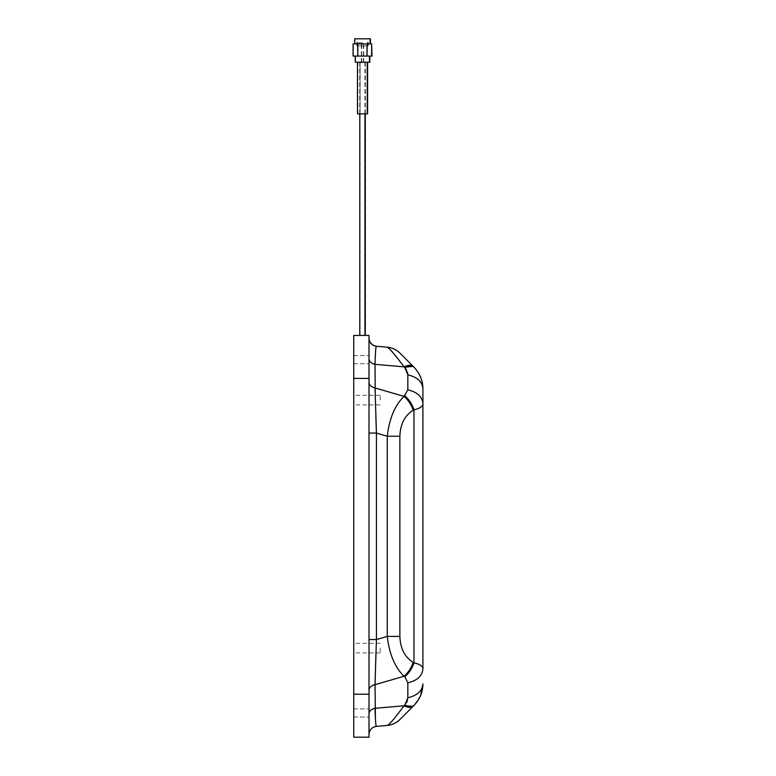<?xml version="1.0" encoding="UTF-8"?>
<svg xmlns="http://www.w3.org/2000/svg" width="776" height="776" viewBox="0 0 776 776"><rect width="100%" height="100%" fill="white"/><g stroke="black" fill="none" stroke-linecap="round" stroke-linejoin="round"><path stroke-width="0.58" stroke-dasharray="3.88 2.91" d="M353.749 378.416L353.749 737.2L369.007 737.2L369.007 335.436L353.749 335.436L353.749 378.416L369.007 378.416M369.007 395.294L369.007 639.56L376.428 639.56L376.428 433.076L369.007 433.076L369.007 382.384L369.007 677.341M369.007 713.862L369.007 690.252L369.007 713.862C369.24 711.049 371.258 709.196 375.031 708.304L375.031 684.694C371.258 685.596 369.24 687.439 369.007 690.252M369.007 358.774L369.007 382.384L369.007 358.774A8.138 5.752 -0 0 0 369.861 361.344M369.007 712.979L369.007 717.053L369.007 712.979M369.007 359.657L369.007 355.583L369.007 359.657M369.725 384.75A8.138 5.752 -0 0 0 372.15 386.923M374.197 387.748A8.138 5.752 -0 0 0 375.031 387.942L375.031 364.332L404.053 366.864A20.341 8.177 -45 0 1 413.171 366.379L413.967 367.184L412.803 366.418M371.723 363.061A8.138 5.752 -0 0 0 375.031 364.332L375.109 361.567M375.225 395.314L375.836 415.558M376.428 346.261L372.519 344.845M370.065 342.168L369.007 338.152M375.953 347.677L375.613 350.907M375.438 353.623L375.128 360.898M375.419 718.683L376.428 726.375C371.869 727.17 369.395 729.867 369.007 734.484A8.138 8.138 0 0 1 376.428 726.375L387.263 725.434M407.817 374.352L407.837 389.843C417.275 392.074 422.299 396.701 422.91 403.733C423.434 406.023 420.456 408.04 413.967 409.786L413.171 410.291A20.341 13.173 58.2 0 0 404.053 396.39C394.945 405.159 389.348 418.439 387.263 436.238L387.263 636.398L376.428 639.56L375.972 652.917M353.749 648.115L353.749 652.917L353.749 648.115M353.749 400.115L353.749 404.917L353.749 400.115M353.749 712.979L353.749 717.053L353.749 712.979M353.749 359.657L353.749 355.583L353.749 359.657M413.171 662.345C411.377 667.864 408.341 672.491 404.053 676.245C394.945 667.476 389.348 654.197 387.263 636.398L399.873 636.398C400.338 648.532 404.771 657.185 413.171 662.345L413.967 662.85A20.341 13.173 -58.2 0 1 404.849 676.74L407.837 682.793C417.275 680.562 422.299 675.935 422.91 668.902L422.91 388.737L422.91 668.902C422.871 666.196 419.894 664.178 413.967 662.85L413.967 409.786A20.341 13.173 58.2 0 0 404.849 395.896L407.837 389.843M413.171 410.291C404.771 415.451 400.338 424.103 399.873 436.238L387.263 436.238L376.428 433.076M406.226 367.077L404.849 367.669L404.053 366.864L389.212 348.579M415.17 368.454L418.856 373.557M420.611 377.146L421.271 378.882M422.066 381.656L422.852 386.855M420.621 695.471L413.967 705.452L399.873 719.556M399.873 353.09L413.171 366.379M413.171 706.257C411.377 707.896 408.341 707.731 404.053 705.772L403.724 706.199M412.803 706.218L404.849 704.967L406.663 702.503M380.191 400.115L380.191 395.314L380.191 400.115M380.191 648.115L380.191 652.917L380.191 648.115M362.712 62.565L360.132 62.565L362.712 62.565M362.712 335.436L360.132 335.436L362.712 335.436M362.712 62.196L355.592 62.196L362.712 62.196M357.484 113.859L367.591 113.859M362.712 42.864L357.833 42.864L362.712 42.864M362.712 113.859L357.833 113.859L362.712 113.859M362.712 56.085L355.592 56.085L362.712 56.085M353.09 43.883L367.009 43.883L367.009 56.085L371.646 56.085L353.429 56.085L371.985 56.085M353.429 43.883L367.349 43.883L358.075 43.883L358.075 56.085L358.075 43.883L353.429 43.883L353.429 56.085M367.009 43.883L371.646 43.883L367.349 43.883L367.349 56.085L367.349 43.883L371.985 43.883M360.452 43.883L370.443 43.883L360.452 43.883M370.443 38.8L354.642 38.8M362.712 38.8L357.212 38.8L362.712 38.8M362.712 45.92L368.212 45.92L362.712 45.92M367.591 45.92L357.833 45.92L367.591 45.92L367.591 42.864M357.833 45.92L357.833 42.864M355.253 62.196L369.492 62.196M362.373 335.436L359.783 335.436L362.373 335.436M362.373 42.864L357.484 42.864L362.373 42.864M362.373 56.085L369.492 56.085L362.373 56.085M353.09 56.085L367.009 56.085M357.726 43.883L357.726 56.085M360.113 43.883L370.103 43.883L360.113 43.883M362.373 38.8L356.863 38.8L362.373 38.8M362.373 45.92L356.863 45.92L362.373 45.92M367.252 45.92L357.484 45.92L367.252 45.92L367.252 42.864M357.484 45.92L357.484 42.864M406.527 369.871L407.526 372.402M375.031 387.942L404.053 396.39L404.849 395.896M399.873 436.238L399.873 636.398M375.031 684.694L404.053 676.245L404.849 676.74M375.031 708.304L404.053 705.772L404.849 704.967M407.827 698.07L407.497 700.35M407.837 697.779L407.837 682.793M353.749 694.219L369.007 694.219M422.91 683.898L422.299 689.961M380.191 404.917L353.749 404.917M380.191 395.314L353.749 395.314M380.191 652.917L353.749 652.917M380.191 643.314L353.749 643.314M353.749 708.915L369.007 708.915L353.749 708.915M353.749 717.053L369.007 717.053L353.749 717.053M353.749 355.583L369.007 355.583L353.749 355.583M353.749 363.721L369.007 363.721L353.749 363.721M360.132 335.436L360.132 62.565M365.292 113.859L365.292 62.565M365.36 62.196L365.36 113.859M360.064 62.196L360.064 113.859M363.731 62.196L363.731 42.864M361.694 62.196L361.694 42.864M357.833 62.196L357.833 113.859M355.592 56.085L355.592 62.196M354.981 43.883L354.981 38.8M368.212 45.92L368.212 38.8M357.212 45.92L357.212 38.8M364.953 113.859L364.953 62.196M359.783 113.859L359.783 62.196M365.011 62.196L365.011 113.859M359.725 62.196L359.725 113.859M363.391 62.196L363.391 42.864M361.354 62.196L361.354 42.864M367.873 45.92L367.873 38.8M356.863 45.92L356.863 38.8"/><path stroke-width="1.16" d="M369.007 345.611L369.007 335.436L353.749 335.436L353.749 737.2L369.007 737.2L369.007 345.611M375.972 652.917L375.031 684.694A8.138 5.752 -0 0 0 369.007 690.252M369.007 734.484C369.395 729.867 371.869 727.17 376.428 726.375L375.797 726.462L376.428 726.375C375.817 726.288 375.351 720.264 375.031 708.304A8.138 5.752 -0 0 0 369.007 713.862M369.007 433.076L376.428 433.076L375.031 387.942C371.258 387.049 369.24 385.197 369.007 382.384A8.138 5.752 -0 0 0 369.725 384.75M372.15 386.923A8.138 5.752 -0 0 0 374.197 387.748M369.861 361.344A8.138 5.752 -0 0 0 371.723 363.061M375.419 718.683L375.031 684.694L376.428 639.56L369.007 639.56M369.007 358.774C369.24 361.587 371.258 363.44 375.031 364.332L375.225 395.314M375.836 415.558L376.428 433.076L376.428 639.56L387.263 636.398L399.873 636.398L399.873 436.238L387.263 436.238C389.348 418.439 394.945 405.159 404.053 396.39C408.341 400.144 411.377 404.771 413.171 410.291L413.967 409.786C419.913 408.448 422.891 406.43 422.91 403.733C422.299 396.701 417.275 392.074 407.837 389.843L404.053 396.39L375.031 387.942M372.519 344.845L370.065 342.168M399.873 353.09C396.361 349.646 392.161 347.687 387.263 347.202A20.341 20.341 0 0 1 399.873 353.09L413.171 366.379C411.377 364.739 408.341 364.904 404.053 366.864L375.031 364.332C375.351 352.372 375.817 346.348 376.428 346.261L375.953 347.677M375.613 350.907L375.438 353.623M375.128 360.898L375.109 361.567M422.852 386.855L422.91 388.737C422.871 380.589 419.894 373.411 413.967 367.184C412.182 365.545 409.146 365.709 404.849 367.669L404.053 366.864C394.945 354.574 389.348 348.026 387.263 347.202L376.428 346.261A8.138 8.138 0 0 1 369.007 338.152C369.395 342.769 371.869 345.465 376.428 346.261L387.263 347.202L389.212 348.579M375.031 684.694L404.053 676.245A20.341 13.173 121.8 0 0 413.171 662.345L413.967 662.85C419.913 664.188 422.891 666.206 422.91 668.902C422.299 675.935 417.275 680.562 407.837 682.793L407.827 698.07M404.849 395.896C409.146 399.64 412.182 404.277 413.967 409.786L413.967 662.85C412.182 668.359 409.146 672.996 404.849 676.74L407.837 682.793M404.849 676.74L404.053 676.245C394.945 667.476 389.348 654.197 387.263 636.398L387.263 436.238L376.428 433.076M412.803 366.418L406.226 367.077M413.171 366.379L415.17 368.454M418.856 373.557L420.611 377.146M421.271 378.882L422.066 381.656M407.837 389.843L407.837 374.856C417.275 377.078 422.299 381.714 422.91 388.737L422.91 388.737C422.299 381.714 417.275 377.078 407.837 374.856L404.849 367.669L406.527 369.871M412.803 706.218L413.967 705.452C412.182 707.091 409.146 706.926 404.849 704.967L404.053 705.772C394.945 718.062 389.348 724.619 387.263 725.434C389.348 724.619 394.945 718.062 404.053 705.772A20.341 8.177 -135 0 0 413.171 706.257L413.967 705.452C419.913 699.176 422.891 691.988 422.91 683.898C422.299 690.931 417.275 695.558 407.837 697.779C417.275 695.558 422.299 690.931 422.91 683.898L420.621 695.471M376.428 726.375L387.263 725.434C392.161 724.949 396.361 722.99 399.873 719.556L413.171 706.257M399.873 719.556A20.341 20.341 0 0 1 387.263 725.434M422.91 668.902L422.91 388.737L422.91 668.902M367.591 62.196L367.591 113.859L357.484 113.859L357.484 62.196M371.646 56.085L371.646 43.883L371.985 56.085L353.09 56.085L353.09 43.883L357.726 43.883L357.726 56.085M354.642 43.883L354.642 38.8L370.443 38.8L370.443 43.883M369.492 56.085L369.492 62.196L355.253 62.196L355.253 56.085M371.646 43.883L357.726 43.883M367.009 43.883L367.009 56.085M375.031 708.304L404.053 705.772M404.849 704.967L407.837 697.779M407.526 372.402L407.817 374.352M353.749 694.219L369.007 694.219M399.873 436.238C400.338 424.103 404.771 415.451 413.171 410.291M413.171 662.345C404.771 657.185 400.338 648.532 399.873 636.398M407.497 700.35L406.663 702.503M353.749 378.416L369.007 378.416M376.428 346.261L375.797 346.174M413.967 367.184L413.967 367.184C419.894 373.411 422.871 380.589 422.91 388.737M365.292 335.436L365.292 113.859M369.832 56.085L369.832 62.196M364.953 335.436L364.953 113.859M359.783 335.436L359.783 113.859M367.252 62.196L367.252 113.859M370.103 43.883L370.103 38.8"/></g></svg>
